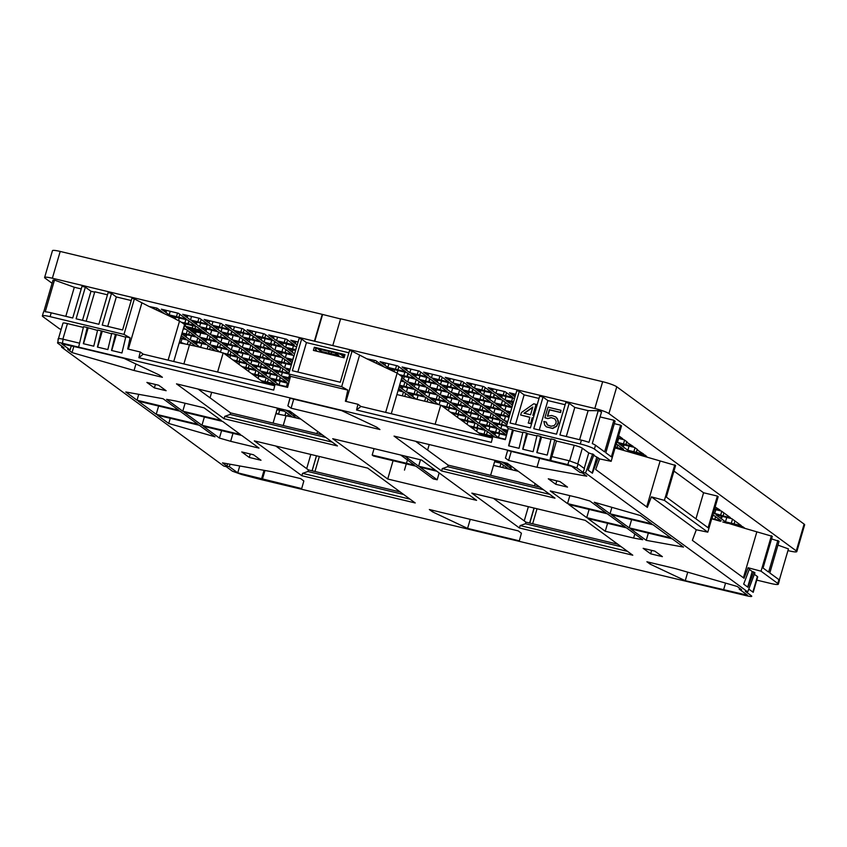 <?xml version="1.0" encoding="UTF-8"?>
<svg xmlns="http://www.w3.org/2000/svg" width="847" height="847" viewBox="0 0 847 847"><rect width="100%" height="100%" fill="white"/><g stroke="black" fill="none" stroke-linecap="round" stroke-linejoin="round"><path stroke-width="1.27" d="M52.091 283.29L45.156 278.197A11.667 1.556 -163.7 0 1 44.616 277.488A11.667 1.556 -163.7 0 1 52.366 278.24L594.816 408.498A11.667 1.556 16.3 0 1 608.929 413.58L796.286 550.889A11.667 1.556 -163.7 0 1 796.815 551.609A11.667 1.556 -163.7 0 1 789.065 550.857L787.943 550.592M608.929 413.58L616.764 386.793L804.11 524.102A11.667 1.556 16.3 0 1 804.65 524.822L796.815 551.609M616.764 386.793A11.667 1.556 -163.7 0 0 602.651 381.701L340.621 318.779L332.786 345.576M314.406 341.161L322.241 314.364L340.579 318.938M322.241 314.364L60.201 251.443A11.667 1.556 16.3 0 0 52.45 250.701L44.616 277.488M258.811 372.193L257.986 375.03L251.506 373.569L252.893 374.586L266.561 377.868L274.767 383.882L261.098 380.599L262.485 381.616L275 384.623M257.986 375.03L265.175 376.851L256.959 370.838L243.301 367.556L241.914 366.539L255.572 369.821L247.885 364.189L234.217 360.907L232.83 359.89L246.498 363.172L238.812 357.529L225.143 354.247L223.756 353.231L237.425 356.513L228.383 349.896L211.348 345.798L219.839 352.024L215.551 350.997L207.06 344.771L191.549 341.045L200.04 347.27L195.752 346.243L187.261 340.018L180.485 338.44M179.458 341.944L184.995 343.924L179.183 342.876M510.413 465.511L505.013 464.22L512.933 470.021L508.645 468.994L500.725 463.193L494.595 461.721M276.98 409.704L284.465 411.261L292.384 417.063L296.672 418.09L288.753 412.288L292.861 413.272M292.384 417.063L277.89 414.077L276.09 412.764M277.89 414.077L275.815 413.707M281.469 409.059L283.078 410.244L277.234 408.836M291.474 412.256L287.366 411.271L285.757 410.096M287.726 386.91L279.055 384.919L270.849 378.905L288.636 383.479M301.617 339.065L292.353 370.732L340.272 382.241L349.536 350.573L352.056 351.177L341.669 386.666L288.721 373.951L299.107 338.461L301.617 339.065L306.445 342.601L348.89 352.797M298.07 341.997L290.796 340.25L297.202 344.951M296.694 346.688L277.911 341.68L285.608 347.323L295.825 349.673M295.571 350.531L286.995 348.339L294.587 353.898M401.319 379.403L403.468 380.97L401.033 380.388M352.056 351.177L366.783 358.779L375.729 360.653L383.522 366.359L382.135 366.031L393.961 371.611L389.197 368.403L406.973 372.669L414.659 378.313L399.159 374.586L400.546 375.602L416.046 379.329L425.522 386.274L407.756 382.008L401.838 377.667M183.492 328.149L184.815 328.467L183.651 327.62M173.741 361.5L184.561 324.507L183.005 323.363L196.663 326.646L202.041 330.584L184.159 325.873M183.005 323.363L181.618 322.347L184.858 322.898L195.276 325.629L187.589 319.997L170.554 315.899L173.254 317.879L164.54 313.771L157.087 308.149L149.03 306.466L134.366 298.906L131.857 298.303L122.593 329.97L102.233 325.079L111.497 293.411L116.325 296.948L107.717 326.391M131.2 300.526L116.325 296.948M94.673 292.151L90.989 291.262L85.356 287.133L76.103 318.8L98.866 324.274L108.12 292.596L111.497 293.411M107.474 294.82L94.79 291.781L86.172 321.225M85.356 287.133L81.99 286.328L72.726 317.996L51.222 312.829L50.1 316.651A11.667 1.556 -163.7 0 0 42.35 315.91A11.667 1.556 -163.7 0 0 42.89 316.619L59.629 328.89L61.175 329.303M42.35 315.91L43.472 312.077A11.667 1.556 16.3 0 1 43.737 311.865L52.99 280.198A11.667 1.556 16.3 0 1 54.483 280.103L74.314 287.26L81.227 288.922M203.428 331.601L186.393 327.514L189.103 329.504L199.161 331.918L206.139 333.591L203.428 331.601M182.698 314.301L190.49 320.007L207.653 324.126L199.86 318.419L182.698 314.301M247.165 329.779L254.958 335.486L272.236 339.636L264.455 333.93L247.165 329.779M294.301 344.93L286.508 339.224L268.743 334.957L276.524 340.663L294.301 344.93M204.148 319.446L211.941 325.153L229.103 329.282L221.311 323.565L204.148 319.446M225.598 324.602L233.391 330.309L250.67 334.459L242.877 328.752L225.598 324.602M161.375 309.176L169.167 314.883L186.202 318.98L178.41 313.263L161.375 309.176M191.877 321.024L199.574 326.656L216.726 330.785L209.04 325.142L191.877 321.024M256.345 336.503L264.042 342.146L281.32 346.296L273.623 340.653L256.345 336.503M213.328 326.18L221.014 331.812L238.176 335.931L230.49 330.298L213.328 326.18M234.778 331.325L242.464 336.958L259.743 341.108L252.057 335.476L234.778 331.325M180.686 337.752L185.874 339.001L181.29 335.666M222.242 343.279L231.284 349.906L248.446 354.025L239.405 347.397L222.242 343.279M292.744 360.208L286.71 358.757L292.024 362.654M243.692 348.435L252.734 355.052L269.886 359.17L260.855 352.553L243.692 348.435M265.143 353.58L274.184 360.208L291.463 364.358L282.422 357.73L265.143 353.58M181.809 333.909L190.162 340.028L205.673 343.755L196.631 337.127L181.904 333.591M200.919 338.154L209.961 344.782L226.996 348.879L217.954 342.252L200.919 338.154M243.1 358.567L250.786 364.199L267.948 368.318L260.251 362.685L243.1 358.567M288.954 373.146L281.702 367.831L264.55 363.712L272.236 369.345L288.901 373.347M289.939 369.811L285.99 368.868L289.515 371.251M232.671 350.923L241.713 357.55L258.864 361.669L249.833 355.041L232.671 350.923M254.121 356.068L263.152 362.696L280.315 366.815L271.273 360.197L254.121 356.068M291.336 365.015L275.571 361.224L284.603 367.842L290.119 369.176M200.961 327.683L210.427 334.618L227.589 338.747L218.113 331.802L200.961 327.683M265.429 343.162L274.894 350.107L292.183 354.247L282.707 347.312L265.429 343.162M222.401 332.829L231.877 339.774L249.039 343.893L239.563 336.947L222.401 332.829M243.851 337.974L253.327 344.92L270.606 349.07L261.13 342.124L243.851 337.974M211.824 335.634L220.855 342.262L238.018 346.381L228.976 339.763L211.824 335.634M294.078 355.645L276.281 351.124L285.323 357.741L292.946 359.53M233.264 340.79L242.306 347.418L259.468 351.537L250.426 344.909L233.264 340.79M254.714 345.936L263.756 352.564L281.035 356.714L271.993 350.086L254.714 345.936M182.084 332.956L195.244 336.111L186.202 329.483L183.301 328.795M190.49 330.521L199.532 337.138L216.567 341.235L207.526 334.607L190.49 330.521M252.173 365.216L259.87 370.848L277.022 374.977L269.335 369.334L252.173 365.216M288.753 374.003L273.623 370.372L281.31 376.004L290.076 378.016M261.257 371.865L269.462 377.889L286.614 382.008L278.409 375.994L261.257 371.865M289.886 378.747L282.697 377.021L289.102 381.711M614.329 423.669L620.65 425.183L611.386 456.861L605.817 452.774L615.081 421.107L613.895 420.239L604.631 451.906L595.526 445.236A11.667 1.556 -163.7 0 0 592.286 443.584L601.539 411.917A11.667 1.556 -163.7 0 0 598.236 410.679L588.104 410.636L574.795 407.439L569.163 403.31L559.909 434.977L581.413 440.144L580.29 443.966L506.411 426.232L508.211 428.614L505.288 439.646L492.742 436.639L491.366 442.367L356.555 410.001L360.907 406.444L357.932 404.263L345.396 401.256L347.799 390.096L290.521 376.343L287.599 387.375L275.063 384.369L273.687 390.096L138.866 357.72L140.242 351.992L143.217 354.173L274.735 385.756M565.14 404.728L547.861 400.578L543.033 397.031L533.769 428.698L556.532 434.172L565.796 402.505L569.163 403.31M543.033 397.031L539.655 396.227L530.402 427.894L510.042 423.002L519.296 391.335L524.134 394.871L539.01 398.45M506.411 426.232L516.786 390.732L519.296 391.335M515.008 396.83L509.449 392.764L515.738 394.31M513.578 401.711L504.992 400.006L497.295 394.363L514.5 398.577M512.573 405.152L506.379 401.023L513.293 402.674M620.65 425.183L621.529 425.829L611.142 461.329L594.403 449.058A11.667 1.556 16.3 0 0 580.29 443.966M613.895 420.239L600.078 416.925M483.828 386.613L491.62 392.32L474.468 388.201L466.676 382.484L483.828 386.613M419.371 371.124L427.153 376.841L409.874 372.691L402.081 366.973L419.371 371.124M387.81 367.386L380.028 361.68L390.446 364.178L397.794 365.946L405.586 371.653L387.81 367.386L388.794 364.051M462.388 381.457L470.17 387.164L453.018 383.045L445.226 377.339L462.388 381.457M440.938 376.312L448.73 382.018L431.441 377.868L423.659 372.161L440.938 376.312M505.161 391.727L512.943 397.434L503.213 395.104L495.908 393.347L488.126 387.64L505.161 391.727M493.007 393.336L500.704 398.969L490.593 396.544L483.542 394.85L475.855 389.218L493.007 393.336M428.54 377.857L436.237 383.49L429.122 381.785L418.947 379.34L411.261 373.707L428.54 377.857M471.557 388.18L479.254 393.823L462.091 389.705L454.405 384.062L471.557 388.18M450.117 383.035L457.803 388.667L447.629 386.232L440.525 384.517L432.828 378.884L450.117 383.035M627.214 442.018L624.186 439.794L617.887 438.28M627.076 442.483L633.217 446.422L616.754 442.145M509.926 414.194L506.22 411.473L510.423 412.478M399.445 385.83L415.274 389.631L424.315 396.258L406.422 391.96L399.202 386.666M458.905 400.112L467.946 406.729L450.668 402.59L441.626 395.962L458.905 400.112M428.603 397.285L419.572 390.668L437.338 394.935L446.38 401.552L428.603 397.285L429.821 393.124M509.206 416.639L493.812 412.944L484.77 406.316L501.932 410.435L509.418 415.93M480.482 405.29L489.513 411.917L472.234 407.767L463.203 401.139L480.482 405.29M398.693 388.413L402.134 390.933L398.228 389.991M479.762 415.39L487.449 421.033L470.17 416.883L462.483 411.24L479.762 415.39M507.385 422.897L505.617 421.605L507.618 422.081M506.58 425.628L491.736 422.06L484.05 416.428L501.329 420.578L506.877 424.633M637.643 449.662L634.604 447.438L618.797 443.637L622.672 446.485L623.201 444.696M637.505 450.117L643.646 454.066L627.839 450.265L622.672 446.485M616.245 443.892L623.551 449.238L615.293 447.163M469.333 407.756L478.375 414.374L468.518 412.013L461.096 410.223L452.054 403.606L469.333 407.756M507.808 421.446L504.23 420.588L495.199 413.961L509.026 417.285M490.9 412.934L499.942 419.551L482.663 415.411L473.621 408.783L490.9 412.934M502.091 399.985L511.567 406.931L501.456 404.506L494.404 402.812L484.929 395.867L502.091 399.985M437.624 384.506L447.1 391.452L439.985 389.747L429.81 387.301L420.345 380.356L437.624 384.506M480.641 394.84L490.117 401.785L472.954 397.667L463.478 390.721L480.641 394.84M459.19 389.684L468.666 396.629L458.492 394.194L451.387 392.479L441.912 385.533L459.19 389.684M618.628 435.729L622.789 438.778L618.077 437.645M510.614 411.843L504.833 410.456L495.791 403.828L511.832 407.682M400.853 381.034L404.855 381.986L413.887 388.614L399.636 385.194M448.487 392.468L457.518 399.096L440.239 394.946L431.197 388.318L448.487 392.468M418.174 389.641L409.143 383.024L426.909 387.291L435.951 393.919L418.174 389.641L419.392 385.48M491.504 402.801L500.545 409.419L493.176 407.651L483.383 405.3L474.341 398.683L491.504 402.801M470.053 397.645L479.095 404.273L471.663 402.494L461.816 400.123L452.774 393.495L470.053 397.645M488.835 422.05L496.533 427.682L486.676 425.321L479.243 423.532L471.557 417.899L488.835 422.05M507.745 430.371L500.821 428.709L493.123 423.077L506.442 426.274M497.92 428.698L506.125 434.712L499.01 433.008L488.846 430.562L480.641 424.548L497.92 428.698M506.982 433.23L502.207 429.725L507.575 431.017L506.982 432.986M506.4 435.464L490.233 431.578L498.438 437.592L505.384 439.265M494.775 461.075L499.338 462.176L497.729 460.99M502.017 462.017L503.626 463.203L509.026 464.495M714.455 509.375L721.379 511.037L730.421 517.665L723.063 515.897L723.931 512.901M713.407 512.975L723.063 515.897M734.105 523.901L725.477 521.826L716.001 514.881L731.808 518.682L741.284 525.627L734.105 523.901L734.963 520.99M715.164 506.94L719.992 510.021L714.646 508.74M777.948 545.119L788.441 548.898L779.335 580.026M756.773 580.121L770.579 583.435A11.667 1.556 -163.7 0 0 778.329 584.176L779.441 580.354A11.667 1.556 16.3 0 0 778.912 579.634L769.807 572.964L779.071 541.297L771.553 538.904M777.874 540.428L768.621 572.096L763.052 568.009L772.305 536.342L745.095 528.422L742.671 526.643L726.864 522.843L745.095 528.422M722.798 521.985L727.562 523.351M711.702 518.777L720.479 521.307M711.776 518.544L721.189 520.799L712.888 514.722M673.958 471.059L703.571 492.763L695.948 518.83M615.081 447.883L630.888 452.499L629.226 451.282L645.033 455.083L647.309 457.232L675.599 465.458L666.335 497.125L708.103 527.745L717.356 496.067L703.571 492.763M707.796 532.16L664.408 500.365L651.396 496.861L696.298 529.777L707.796 532.16L718.171 496.67L717.356 496.067M492.689 436.904L480.027 433.855L478.64 432.838L494.15 436.565L485.934 430.551L470.434 426.824L469.047 425.808L477.2 427.767L478.068 424.781M398.037 390.636L403.521 391.949L412.013 398.175L416.3 399.202L407.809 392.976L425.702 397.275L434.193 403.5L438.481 404.527L429.99 398.302L447.767 402.569L456.798 409.196L441.298 405.469L442.685 406.486L458.195 410.213L465.882 415.845L450.382 412.129L451.769 413.145L467.269 416.862L474.955 422.505L459.455 418.778L460.842 419.794L476.342 423.521L484.548 429.535L477.2 427.767M318.303 351.59L315.158 350.626M315.338 349.991L316.482 350.266L315.476 349.525M317.879 348.816L320.769 351.293L338.916 355.645L334.629 352.839M344.295 356.936L340.24 354.184M286.413 386.687L287.525 382.908M279.055 384.919L280.061 381.457M267.461 382.135L268.33 379.17M265.026 381.552L266.138 377.773M258.123 378.429L258.737 376.333M267.514 384.019L267.811 382.992M296.672 418.09L300.78 419.085M252.893 374.586L261.098 380.599M262.485 381.616L264.899 383.395M436.798 471.207L419.9 467.142L437.168 479.804L433.177 478.841L415.919 466.189L373.485 456.004L372.193 455.051L414.628 465.247L400.684 455.03M404.675 455.982L418.609 466.199L435.506 470.254M227.557 463.775L226.88 466.083L229.336 466.665L237.742 472.827L239.754 465.966M229.336 466.665L230.056 464.22M237.742 472.827L301.68 488.581L303.851 480.969L300.653 478.619L272.3 471.811L222.496 462.864L226.88 466.083M259.33 479.137L746.821 595.812C750.94 596.743 752.475 596.743 751.437 595.822L745.254 591.291L747.721 591.884L585.51 472.997L583.054 472.404L584.472 468.645L578.12 463.997L569.057 460.726L567.808 464.601L62.456 343.247C58.348 342.315 56.802 342.315 57.84 343.247L64.023 347.768L61.566 347.175L223.767 466.062L226.234 466.655L232.406 471.186L241.469 474.458L259.33 479.137M58.136 338.811L57.84 343.247M567.808 464.601L576.871 467.872L583.054 472.404M429.334 509.523L518.195 530.857L521.403 533.208L519.349 540.852L467.576 528.412L432.542 511.874L429.334 509.523M387.714 479.021L332.712 438.704L421.562 460.037L476.575 500.355L387.714 479.021L393.072 460.704M201.957 425.268L184.064 412.15L222.57 421.404L240.474 434.522L201.957 425.268L204.371 417.031M156.208 414.289L138.315 401.171L180.072 411.197L197.976 424.315L156.208 414.289L158.622 406.041M230.659 441.308L219.415 438.068L203.248 426.21L241.766 435.464L259.023 448.116L230.659 441.308L232.989 433.357M254.301 440.874L301.871 475.739L415.231 502.97L367.662 468.095L254.301 440.874M168.744 423.468L215 436.798L199.267 425.258L157.5 415.231L168.744 423.468L170.247 418.291M291.082 408.201L287.874 405.851L289.928 398.217L341.701 410.647L376.735 427.184L379.943 429.535L291.082 408.201L293.74 399.128M84.795 348.953L124.033 358.376L159.194 374.946L162.402 377.296L134.048 370.488L72.027 352.585L67.644 349.377L70.11 349.959L61.704 343.808L84.795 348.953M175.657 400.991L166.605 399.361L182.772 411.208L221.289 420.461L204.021 407.799L175.657 400.991M224.074 418.725L176.504 383.86L289.865 411.081L337.434 445.946L224.074 418.725L224.773 416.332L230.119 414.479L230.585 412.891L198.029 389.027M178.791 410.255L137.023 400.218L125.79 391.992L163.048 398.715L178.791 410.255M607.32 513.79L625.224 526.908L586.706 517.655L568.803 504.537L607.32 513.79M505.426 458.089L508.634 460.44L536.987 467.248L586.78 476.194L582.397 472.975L579.941 472.393L571.534 466.231L507.607 450.488L505.426 458.089L507.649 450.498M578.617 497.75L589.861 500.99L606.029 512.848L567.522 503.594L550.254 490.942L578.617 497.75M441.615 470.964L554.986 498.184L507.417 463.32L394.046 436.099L441.615 470.964L442.314 468.571L447.671 466.718L448.137 465.13L539.973 487.184M610.02 513.801L651.777 523.827L640.544 515.59L594.276 502.26L610.02 513.801L611.905 507.342M630.496 528.803L672.253 538.84L683.487 547.077L646.229 540.344L630.496 528.803M585.213 520.333L632.783 555.209L519.412 527.977L471.843 493.113L585.213 520.333M633.62 538.067L642.682 539.708L626.505 527.85L587.998 518.608L605.256 531.26L633.62 538.067L634.827 533.949M650.083 564.113L646.886 561.762L675.239 568.57L737.25 586.473L741.633 589.692L739.177 589.099L747.583 595.261L685.255 580.682L650.083 564.113L650.517 562.641M653.069 524.769L670.962 537.898L629.205 527.861L611.301 514.743L653.069 524.769M650.644 553.822L662.386 556.648L654.89 551.153L643.148 548.337L650.644 553.822L651.65 550.37M548.284 478.799L560.026 481.615L567.511 487.11L555.77 484.293L548.284 478.799M158.633 385.237L146.891 382.421L154.387 387.905L166.128 390.721L158.633 385.237M261.003 460.26L249.262 457.444L241.766 451.949L253.507 454.765L261.003 460.26M356.555 410.001L357.932 404.263M360.907 406.444L492.414 438.026M771.426 535.696L761.051 571.196L748.092 567.744L744.058 578.247L692.359 540.354L696.298 529.777M611.142 461.329L599.591 458.894L595.653 469.482L647.352 507.374L651.396 496.861M125.727 337.191L115.404 334.29L111.518 350.457L121.936 352.966L125.822 336.788L130.11 337.826L127.706 348.985L140.242 351.992M275.826 446.051L308.393 469.905L400.218 491.959M322.421 434.945L230.585 412.891M617.77 544.197L525.934 522.144L493.378 498.29M415.581 441.266L448.137 465.13M494.997 460.334L490.614 475.326M223.756 353.231L219.839 352.024M215.551 350.997L200.04 347.27M164.54 313.771L149.03 306.466M195.752 346.243L184.995 343.924M251.506 373.569L243.301 367.556M241.914 366.539L234.217 360.907M232.83 359.89L225.143 354.247M181.618 322.347L173.254 317.879M134.048 370.488L135.944 363.988M72.027 352.585L73.753 346.698M70.11 349.959L71.233 346.095M269.462 377.889L270.542 374.183M279.574 380.314L280.41 377.455M248.531 371.399L249.219 369.059M258.187 375.179L259.013 372.341M320.769 351.293L321.257 349.62M288.679 377.773L289.494 374.977M281.31 376.004L282.326 372.553M267.229 372.616L268.266 369.08M259.87 370.848L260.876 367.397M269.664 373.209L270.532 370.213M245.842 367.482L246.879 363.945M238.939 364.369L239.553 362.283M248.277 368.064L249.134 365.11M294.301 342.823L294.777 341.214M292.755 359.53L293.92 355.528M285.323 357.741L286.54 353.58M271.178 354.342L272.353 350.351M263.756 352.564L264.973 348.403M273.613 354.935L274.492 351.918M249.674 349.186L250.828 345.205M242.306 347.418L243.523 343.247M252.099 349.769L252.978 346.772M228.224 344.03L229.389 340.06M220.855 342.262L222.073 338.101M230.649 344.613L231.527 341.627M206.837 338.895L207.991 334.946M199.532 337.138L200.75 332.977M209.262 339.478L210.13 336.513M186.276 333.962L187.335 330.319M188.701 334.544L189.484 331.886M290.966 351.251L291.506 349.419M281.32 344.178L281.776 342.612M285.608 347.323L286.625 343.829M272.194 337.487L272.649 335.899M276.524 340.663L277.509 337.328M274.894 350.107L276.175 345.735M285.068 352.543L285.915 349.663M253.327 344.92L254.608 340.558M263.502 347.365L264.349 344.485M231.877 339.774L233.158 335.412M241.988 342.199L242.824 339.34M210.427 334.618L211.708 330.256M220.548 337.053L221.374 334.194M189.103 329.504L189.474 328.255M199.161 331.918L199.521 330.669M280.029 353.855L280.526 352.14M269.378 346.063L269.918 344.231M290.447 361.5L290.955 359.784M259.733 338.98L260.188 337.424M264.042 342.146L265.058 338.652M250.606 332.299L251.061 330.711M254.958 335.486L255.932 332.162M284.603 367.842L285.82 363.681M270.521 364.464L271.686 360.494M263.152 362.696L264.37 358.535M272.946 365.046L273.825 362.061M249.071 359.319L250.236 355.338M241.713 357.55L242.93 353.379M251.506 359.901L252.374 356.905M227.684 354.184L228.838 350.235M220.453 352.172L221.596 348.265M230.119 354.766L230.987 351.801M207.197 348.996L208.193 345.608M200.665 347.418L201.808 343.511M209.633 349.578L210.331 347.175M187.378 344.358L188.394 340.854M180.792 342.919L182.01 338.758M189.834 344.824L190.543 342.421M258.451 348.678L258.96 346.963M247.811 340.875L248.34 339.054M279.309 363.966L279.806 362.241M289.06 371.113L289.473 369.694M268.88 356.322L269.388 354.597M274.184 360.208L275.391 356.047M238.155 333.803L238.61 332.246M242.464 336.958L243.481 333.474M229.029 327.111L229.495 325.534M233.391 330.309L234.354 326.984M279.595 371.113L280.632 367.577M272.236 369.345L273.242 365.893M282.03 371.706L282.898 368.71M258.155 365.968L259.193 362.431M250.786 364.199L251.792 360.748M260.58 366.55L261.458 363.564M236.768 360.833L237.806 357.296M229.865 357.709L230.469 355.624M239.193 361.415L240.061 358.45M286.339 379.689L286.837 378.016M276.694 372.616L277.107 371.198M237.012 343.533L237.509 341.807M226.361 335.73L226.901 333.909M257.859 358.81L258.367 357.095M267.61 365.957L268.023 364.549M247.43 351.166L247.938 349.451M252.734 355.052L253.952 350.891M216.716 328.657L217.171 327.101M221.014 331.812L222.041 328.329M207.579 321.966L208.044 320.388M211.941 325.153L212.915 321.839M281.606 361.987L282.771 357.985M284.031 362.569L284.92 359.562M260.093 356.82L261.257 352.85M262.528 357.402L263.396 354.417M238.653 351.674L239.807 347.694M231.284 349.906L232.502 345.745M241.077 352.257L241.956 349.271M217.266 346.539L218.42 342.59M209.961 344.782L211.178 340.621M219.691 347.122L220.559 344.157M196.705 341.606L197.764 337.964M190.162 340.028L191.38 335.867M199.13 342.188L199.903 339.531M264.963 374.586L265.46 372.881M255.307 367.513L255.73 366.073M215.625 338.429L216.144 336.672M204.985 330.626L205.525 328.774M236.482 353.718L236.991 351.96M246.233 360.864L246.657 359.414M226.054 346.074L226.573 344.316M195.329 323.554L195.795 321.966M199.574 326.656L200.591 323.173M186.202 316.863L186.679 315.253M190.49 320.007L191.464 316.683M188.299 323.956L189.125 321.119M178.579 320.388L179.268 318.048M209.685 329.091L210.522 326.233M231.125 334.237L231.962 331.378M252.639 339.403L253.486 336.524M274.206 344.581L275.053 341.701M407.312 376.544L408.18 373.559M399.159 374.586L397.148 373.114L397.91 370.552M429.122 381.785L429.969 378.895M418.947 379.34L419.974 375.856M450.699 386.963L451.536 384.083M440.525 384.517L441.541 381.034M472.203 392.129L473.039 389.271M462.091 389.705L463.118 386.211M493.653 397.275L494.489 394.416M483.542 394.85L484.558 391.367M504.992 400.006L506.008 396.512M328.625 353.178L329.112 351.516M331.061 353.76L331.548 352.098M284.2 342.506L285.248 338.927M286.625 343.088L287.535 339.975M262.379 337.275L263.438 333.686M264.815 337.858L265.693 334.84M240.813 332.088L241.861 328.509M243.248 332.67L244.127 329.663M219.299 326.921L220.358 323.342M221.734 327.514L222.602 324.517M197.859 321.775L198.907 318.186M200.284 322.358L201.163 319.372M176.472 316.64L177.521 313.051M169.167 314.883L170.141 311.569M178.897 317.223L179.765 314.258M156.42 309.949L156.96 308.117M158.707 311.029L159.12 309.631M194.27 333.284L194.778 331.548M215.127 348.572L215.636 346.825M204.699 340.928L205.207 339.192M174.027 318.25L174.44 316.831M164.847 311.717L165.313 310.118M185.006 326.497L185.726 324.02M192.121 328.202L192.841 325.724M194.926 328.88L195.646 326.402M195.329 343.818L195.837 342.082M184.9 336.174L185.419 334.438M343.204 356.682L343.691 355.009M467.046 424.347L467.862 421.573M499.01 433.008L499.857 430.128M488.846 430.562L489.926 426.867M416.925 399.35L418.069 395.443M411.589 395.75L412.097 394.003M406.422 391.96L407.64 387.799M401.16 388.106L401.669 386.37M467.29 420.663L468.2 417.55M464.855 420.08L465.892 416.533M457.454 417.317L458.195 414.776M489.1 425.903L489.99 422.886M486.676 425.321L487.713 421.774M479.243 423.532L480.26 420.08M500.821 428.709L501.826 425.258M462.483 421.001L462.706 420.25M412.881 385.766L413.389 384.04M407.756 382.008L409.027 377.646M402.24 377.963L402.77 376.142M439.106 404.675L440.249 400.769M433.728 401.044L434.236 399.318M448.381 410.657L449.122 408.127M423.309 393.4L423.807 391.685M392.585 370.891L393.04 369.324M383.458 364.199L383.924 362.611M438.481 404.527L441.298 405.469M615.06 447.947L626.134 451.133M400.546 375.602L402.103 376.746L391.282 413.738M396.894 394.543L412.013 398.175M416.3 399.202L434.193 403.5M382.135 366.031L366.783 358.779M460.842 419.794L469.047 425.808M451.769 413.145L459.455 418.778M442.685 406.486L450.382 412.129M630.888 452.499L647.309 457.232M385.66 412.394L397.148 373.114L393.961 371.611M536.987 467.248L539.634 458.174M508.634 460.44L511.281 451.366M406.158 386.761L407.079 383.617M403.733 386.179L404.93 382.05M428.275 392.076L429.185 388.964M425.85 391.483L427.047 387.386M450.096 397.307L450.975 394.3M447.671 396.724L448.836 392.733M440.239 394.946L441.456 390.785M471.663 402.494L472.552 399.477M469.238 401.902L470.403 397.91M461.816 400.123L463.023 395.962M493.176 407.651L494.045 404.665M490.752 407.068L491.906 403.098M483.383 405.3L484.6 401.139M504.833 410.456L506.051 406.295M484.346 427.269L484.844 425.565M474.691 420.197L475.114 418.746M435.009 391.113L435.527 389.355M429.81 387.301L431.091 382.939M424.368 383.31L424.908 381.457M461.096 410.223L462.314 406.062M455.866 406.391L456.374 404.644M470.17 416.883L471.176 413.431M465.617 413.537L466.041 412.097M450.668 402.59L451.885 398.418M445.437 398.757L445.946 396.999M414.712 376.237L415.178 374.649M409.874 372.691L410.848 369.366M405.586 369.546L406.062 367.937M418.174 384.506L419.043 381.521M439.985 389.747L440.832 386.857M461.562 394.924L462.398 392.045M451.387 392.479L452.658 388.117M483.065 400.091L483.902 397.232M472.954 397.667L474.235 393.294M504.516 405.237L505.352 402.378M494.404 402.812L495.675 398.45M505.913 432.446L506.421 430.742M496.268 425.374L496.681 423.934M456.586 396.29L457.094 394.533M445.935 388.487L446.475 386.634M482.663 415.411L483.881 411.24M477.433 411.578L477.952 409.821M491.736 422.06L492.753 418.609M487.184 418.725L487.607 417.275M472.234 407.767L473.452 403.606M467.004 403.934L467.523 402.177M436.29 381.415L436.745 379.827M431.441 377.868L432.415 374.543M427.153 374.723L427.629 373.114M402.346 395.856L403.49 391.939M404.781 396.438L405.639 393.495M427.079 401.796L427.926 398.905M424.654 401.203L425.787 397.338M449.132 407.354L450.043 404.241M446.708 406.772L447.904 402.674M470.943 412.595L471.832 409.577M468.518 412.013L469.683 408.01M492.52 417.772L493.399 414.755M490.085 417.19L491.26 413.188M504.23 420.588L505.447 416.428M617.008 447.671L617.781 445.014M636.277 452.298L637.156 449.302M633.852 451.716L635.017 447.735M627.839 450.265L629.056 446.104M478.153 401.467L478.661 399.72M467.512 393.664L468.052 391.812M498.999 416.756L499.518 414.998M493.812 412.944L495.029 408.783M488.581 409.112L489.09 407.354M457.856 386.592L458.322 385.004M453.018 383.045L453.981 379.731M448.73 379.901L449.196 378.291M458.206 414.003L459.116 410.89M455.781 413.421L456.819 409.884M480.027 419.244L480.905 416.237M477.592 418.662L478.629 415.125M501.593 424.421L502.472 421.414M499.169 423.839L500.206 420.303M645.975 456.851L646.229 455.961M643.572 456.162L643.964 454.828M637.632 454.447L637.95 453.378M499.603 406.624L500.111 404.866M488.952 398.821L489.502 396.968M479.307 391.748L479.773 390.16M474.468 388.201L475.432 384.877M470.18 385.057L470.646 383.447M416.586 394.406L417.497 391.261M414.151 393.813L415.358 389.694M438.704 399.71L439.614 396.597M436.279 399.128L437.476 395.03M460.524 404.951L461.403 401.933M458.089 404.368L459.265 400.366M482.091 410.128L482.97 407.121M479.667 409.546L480.831 405.544M503.605 415.295L504.473 412.309M501.17 414.712L502.335 410.742M625.859 444.654L626.727 441.668M623.424 444.072L624.588 440.091M617.41 442.621L618.628 438.46M500.746 396.894L501.212 395.305M495.908 393.347L496.882 390.033M491.62 390.202L492.096 388.593M511.747 404.951L512.467 402.484M508.666 402.696L508.983 401.647M376.174 363.215L376.714 361.362M373.887 362.135L374.416 360.335M397.91 369.811L398.821 366.698M395.485 369.228L396.534 365.65M419.731 375.052L420.61 372.045M417.296 374.469L418.354 370.88M441.298 380.229L442.176 377.222M438.873 379.647L439.921 376.068M462.811 385.396L463.68 382.41M460.376 384.813L461.435 381.224M484.262 390.552L485.13 387.555M481.827 389.969L482.875 386.38M505.648 395.687L506.506 392.722M503.213 395.104L504.261 391.515M512.975 395.348L513.451 393.717M632.614 452.997L632.857 452.16M605.256 531.26L607.585 523.308M569.84 495.643L567.522 503.594M589.12 509.418L586.706 517.655M648.347 533.102L646.229 540.344M508.645 468.994L493.526 465.363M518.332 471.324L512.933 470.021M478.64 432.838L470.434 426.824M482.441 435.633L480.027 433.855M685.255 580.682L687.743 572.18M723.687 589.523L725.561 583.096M739.177 589.099L739.463 588.093M484.05 434.14L485.151 430.361M476.639 431.377L477.39 428.836M486.474 434.723L487.385 431.61M498.438 437.592L499.444 434.14M486.167 436.523L486.464 435.496M503.626 463.203L503.838 462.462M509.64 467.618L510.265 465.479M514.701 470.445L515.124 468.973M720.628 515.315L721.792 511.334M714.614 513.864L715.831 509.703M472.075 428.031L472.298 427.28M481.731 435.104L481.964 434.32M499.931 466.898L500.969 463.373M502.737 467.576L503.446 465.183M712.031 518.597L713.11 514.881M714.836 519.275L715.588 516.702M731.3 523.224L732.486 519.179M725.477 521.826L726.747 517.464M493.939 434.299L494.436 432.595M720.733 518.353L721.369 516.172M743.507 527.956L743.677 527.374M741.548 527.395L741.824 526.442M287.366 411.271L287.588 410.53M298.44 418.513L298.716 417.56M287.8 415.962L288.34 414.098M284.973 415.358L285.873 412.288M278.515 414.194L279.711 410.117M274.555 381.616L275.053 379.911M293.39 415.686L293.877 414.014M743.412 577.781L756.858 531.81M83.355 327.408L67.432 323.586L62.869 339.171M58.464 338.578L62.974 323.162A6.702 0.889 16.3 0 1 67.432 323.586M50.1 316.651L123.99 334.396L130.11 337.826M111.635 333.813L101.312 330.902L97.426 347.079L107.844 349.578L111.73 333.411L115.404 334.29M97.532 330.425L87.22 327.524L83.334 343.691L93.752 346.19L97.638 330.023L101.312 330.902M78.707 346.762L83.535 326.635L87.22 327.524M754.37 574.298L757.398 576.521A6.702 0.889 16.3 0 1 757.705 576.934L753.195 592.328M747.679 587.056L752.221 571.524L754.942 572.763L747.721 591.884M752.221 571.524L749.256 569.353M748.092 567.744L749.479 568.761L743.677 584.123L747.943 587.257L753.756 571.894M761.051 571.196L777.79 583.467A11.667 1.556 -163.7 0 1 778.329 584.176M536.998 452.626L541.561 437.052L540.693 436.417L536.807 452.584L547.226 455.083L551.111 438.915L554.785 439.794L556.447 441.012L574.213 445.278L569.66 460.874M541.561 437.052L551.005 439.318M540.693 436.417L537.009 435.527L533.134 451.705L522.715 449.196L526.59 433.029L522.917 432.15L519.031 448.317L508.613 445.818L512.499 429.641L508.211 428.614M522.906 449.249L527.459 433.664L536.913 435.93M527.459 433.664L526.59 433.029M508.814 445.861L513.367 430.276L522.821 432.552M513.367 430.276L512.499 429.641M599.591 458.894L598.204 457.878L592.392 473.24L588.114 470.106L593.927 454.744L588.76 452.923L582.323 448.211A6.702 0.889 -163.7 0 0 574.213 445.278M593.705 455.337L598.204 457.878M288.721 373.951L290.521 376.343M341.669 386.666L347.799 390.096M61.566 347.175L61.789 346.127M54.483 280.103L45.23 311.781A11.667 1.556 16.3 0 1 51.222 312.829M524.134 394.871L515.527 424.326M533.123 415.39L536.31 404.506L533.769 403.786L521.371 412.563L520.651 415.009L529.809 417.327M520.651 415.009L529.841 417.222L528.412 423.087L530.709 423.638L532.382 417.942L533.25 418.153M547.861 400.578L539.253 430.022M547.713 416.099L549.534 409.863L560.65 412.531L561 410.319L547.977 407.195L544.886 417.783L547.808 418.598L551.344 417.709L554.88 418.937M547.48 424.993L546.347 422.166L543.816 421.446L544.78 425.162L546.336 426.846L552.466 428.317L556.363 426.2L558.194 422.717L557.358 418.598L555.791 416.915L551.704 415.496L547.395 416.205L549.301 409.694L560.407 412.351L561 410.319M546.336 426.846L552.699 428.487L556.595 426.369L558.438 422.897L558.268 420.673L555.791 416.915M306.445 342.601L297.837 372.045M314.343 347.228L344.983 354.586L344.051 357.773L313.411 350.414L314.343 347.228L315.825 348.318L315.095 350.827M524.409 413.294L532.699 407.471M344.782 355.274L315.825 348.318M287.874 405.851L290.098 398.249M90.989 291.262L82.487 320.335M134.366 298.906L123.99 334.396M141.83 303.078L128.363 349.144M179.606 320.875L168.119 360.155M554.785 439.794L549.957 459.921M581.413 440.144A11.667 1.556 -163.7 0 1 588.983 442.346L598.236 410.679M537.03 508.772L532.647 523.764M529.798 523.075L534.182 508.084M534.002 508.041L529.619 523.033M535.124 483.626L534.468 485.86M528.38 506.686L524.219 520.894M319.351 456.501L314.968 471.483M316.503 455.813L312.12 470.805M316.45 455.802L312.067 470.794M317.572 431.388L316.926 433.622M310.828 454.447L306.678 468.656M286.138 415.559L283.216 425.522M277.128 446.358L276.969 446.888M467.576 528.412L470.223 519.349M432.542 511.874L432.976 510.402M674.784 464.865L664.408 500.365M660.141 460.927L646.706 506.898M585.51 472.997L592.741 453.876M753.025 592.191L748.78 589.078M584.208 468.465L588.76 452.923M569.057 460.726L551.704 456.554L550.751 460.503M556.447 441.012L551.884 456.597M596.669 457.518L592.127 473.05M574.795 407.439L566.294 436.512M588.104 410.636L579.602 439.709M79.565 343.183L63.102 339.224L62.456 343.247M58.496 339.213C57.458 338.292 58.994 338.292 63.102 339.224M88.088 328.16L83.525 343.734M102.18 331.537L97.617 347.122M116.272 334.925L111.719 350.51M138.866 357.72L143.217 354.173M346.042 401.414L359.52 355.348M74.314 287.26L65.812 316.333M533.991 415.602L532.858 415.326L536.066 404.337M532.382 417.942L533.282 418.037M530.709 423.638L532.138 417.772M528.179 422.918L530.476 423.468M524.049 413.209L532.816 407.036L530.561 414.776L524.049 413.209M547.808 418.598L551.111 417.529L554.817 418.852L556.14 421.351L555.928 423.479L554.065 425.649L551.026 426.221L547.31 424.898L546.114 421.997M544.886 417.783L547.564 418.418M277.456 408.095L273.073 423.087M223.206 352.839L217.594 372.034M211.665 392.299L210.045 397.836M189.506 344.74L183.894 363.935M440.758 405.078L435.136 424.273M429.217 444.537L427.597 450.075M631.618 519.624L629.205 527.861M221.596 430.615L219.415 438.068M185.101 403.257L182.772 411.208M138.749 394.331L137.023 400.218M403.691 494.5L307.916 471.504L302.57 473.346L410.043 499.158M301.871 475.739L302.57 473.346M307.916 471.504L308.393 469.905M224.773 416.332L332.246 442.134M325.883 437.476L230.119 414.479M627.585 551.397L520.111 525.585L525.468 523.742L621.232 546.739M525.468 523.742L525.934 522.144M519.412 527.977L520.111 525.585M447.671 466.718L543.435 489.714M549.788 494.373L442.314 468.571M555.77 484.293L556.786 480.842M154.387 387.905L155.393 384.453M249.262 457.444L250.267 453.992M374.067 448.635L372.193 455.051M439.17 472.944L437.168 479.804M420.493 459.783L418.609 466.199M264.973 470.498L262.432 479.158M261.638 478.566L264.042 470.329M322.569 314.618L314.735 341.405M407.905 458.354L404.474 470.117M796.286 550.889L804.11 524.102M595.526 445.236L594.403 449.058M778.912 579.634L777.79 583.467M757.398 576.521L752.845 592.064M578.12 463.997L576.871 467.872M582.323 448.211L577.77 463.764M477.877 424.643L476.999 427.619M499.656 429.98L498.819 432.859M188.828 320.897L188.002 323.734M210.215 326.01L209.389 328.869M231.665 331.156L230.829 334.025M253.189 336.301L252.342 339.181M274.756 341.479L273.909 344.369M296.598 346.624L295.73 349.599M407.883 373.347L407.015 376.333M429.673 378.683L428.826 381.563M451.239 383.86L450.403 386.751M472.742 389.048L471.906 391.907M494.193 394.204L493.356 397.063M280.209 377.307L279.372 380.165M52.366 278.24L60.201 251.443M594.816 408.498L602.651 381.701M281.935 351.706L283.131 347.619M281.543 354.533L282.136 352.521M270.902 346.741L271.516 344.623M259.976 349.356L260.558 347.344M249.336 341.553L249.95 339.446M280.823 364.644L281.416 362.622M287.864 380.367L288.435 378.397M278.208 373.294L278.705 371.589M238.526 344.21L239.119 342.199M227.885 336.407L228.499 334.29M259.383 359.488L259.965 357.476M269.134 366.635L269.632 364.93M266.032 375.126L266.604 373.156M256.376 368.053L256.874 366.349M216.694 338.969L217.287 336.947M206.054 331.166L206.668 329.049M237.552 354.247L238.134 352.236M247.303 361.394L247.8 359.689M227.123 346.603L227.716 344.591M245.164 368.932L245.418 368.064M235.519 361.849L235.688 361.256M195.509 333.877L196.102 331.865M216.356 349.155L216.948 347.143M226.435 355.2L226.615 354.607M205.937 341.521L206.52 339.509M175.265 318.832L175.753 317.149M166.086 312.31L166.626 310.436M196.568 344.411L197.15 342.389M186.139 336.767L186.732 334.756M464.315 420.631L463.902 422.039M485.987 425.84L485.416 427.799M476.258 419.021L475.76 420.726M436.671 389.631L436.078 391.642M426.052 381.732L425.438 383.839M416.258 379.477L415.03 383.67M438.047 384.813L436.851 388.911M459.614 390.001L458.418 394.088M497.824 424.209L497.327 425.903M458.238 394.808L457.645 396.83M447.629 386.91L447.004 389.027M479.095 410.096L478.502 412.108M479.804 399.996L479.222 402.007M469.196 392.087L468.571 394.204M500.662 415.274L500.069 417.285M501.255 405.141L500.672 407.153M490.646 397.243L490.021 399.35M502.356 395.581L501.816 397.434M493.24 388.868L492.689 390.742M514.457 393.961L513.907 395.835M624.027 444.897L623.445 446.909M633.694 452.362L633.44 453.24M510.127 401.923L509.735 403.236M480.916 390.425L480.376 392.277M471.79 383.712L471.239 385.586M490.233 407.629L489.651 409.641M459.466 385.279L458.926 387.132M450.339 378.567L449.799 380.441M488.751 417.55L488.253 419.254M468.666 402.452L468.073 404.464M437.888 380.102L437.348 381.944M428.773 373.389L428.222 375.263M481.117 395.189L479.931 399.255M502.567 400.335L501.371 404.4M457.518 404.919L456.935 406.931M467.184 412.373L466.686 414.077M447.089 397.275L446.507 399.286M416.322 374.925L415.782 376.767M407.206 368.212L406.655 370.075M473.494 429.069L473.907 427.661M483.235 435.824L483.563 434.712M495.008 434.839L495.58 432.87M721.496 518.777L722.163 516.49M276.196 380.187L275.624 382.156M255.011 375.094L254.756 375.962M264.677 382.145L264.412 383.035M295.031 414.861L294.618 416.269M510.879 468.2L511.44 466.274M454.585 413.823L454.246 414.966M445.501 407.163L445.173 408.307M394.649 369.716L394.099 371.568M414.988 384.422L414.405 386.444M404.379 376.523L403.754 378.641M435.845 399.71L435.252 401.722M425.416 392.066L424.823 394.077M385.523 363.003L384.972 364.877M413.41 394.321L412.828 396.332M402.992 386.677L402.399 388.699M474.913 423.172L473.865 426.782M496.734 428.413L495.675 432.023M184.858 322.898L185.832 319.573M206.245 328.033L207.219 324.708M227.695 333.178L228.658 329.854M249.198 338.345L250.172 335.02M270.775 343.533L271.739 340.198M292.586 348.763L293.56 345.438M404.845 372.161L403.871 375.486M426.655 377.402L425.692 380.727M448.232 382.579L447.258 385.904M469.736 387.746L468.772 391.07M491.186 392.902L490.212 396.227M512.573 398.037L511.599 401.362M196.398 324.094L196.938 322.241M187.272 317.403L187.822 315.529M248.954 351.844L249.537 349.832M218.23 329.335L218.77 327.482M209.103 322.643L209.654 320.769M270.405 357L270.987 354.988M239.68 334.48L240.22 332.627M230.553 327.789L231.093 325.915M291.971 362.177L292.564 360.166M261.247 339.658L261.787 337.815M252.12 332.966L252.671 331.103M260.357 346.529L261.554 342.432M238.854 341.362L240.04 337.297M217.404 336.217L218.59 332.151M196.017 331.071L196.356 329.907M292.353 351.886L292.967 349.769M282.697 344.814L283.237 342.961M273.57 338.122L274.121 336.248M295.37 343.353L295.921 341.489M276.228 379.329L277.287 375.719M254.841 374.194L255.9 370.584"/></g></svg>

